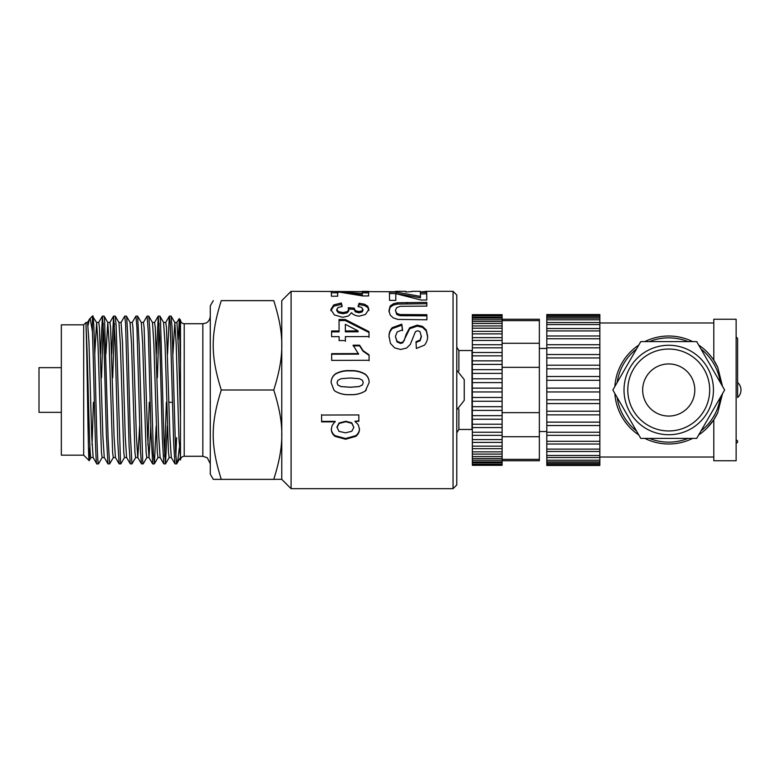 <?xml version="1.0" encoding="UTF-8"?>
<svg xmlns="http://www.w3.org/2000/svg" width="780" height="780" viewBox="0 0 780 780"><rect width="100%" height="100%" fill="white"/><g stroke="black" fill="none" stroke-linecap="round" stroke-linejoin="round"><path stroke-width="1.17" d="M172.945 354.023L174.817 322.53L176.192 343.912L178.951 438.292L180.492 457.538M163.566 322.471L165.028 343.882L168.47 452.536L169.153 457.529L171.317 457.538M176.923 322.462L178.718 353.476L180.492 418.031M156.185 425.977L154.372 463.856L153.387 454.291L149.828 330.203L148.795 316.154L152.48 322.54L153.855 343.941L157.297 452.536L157.979 457.538L160.144 457.538M163.605 322.462L165.769 322.462L166.462 327.454L169.894 436.088L171.278 457.46L174.964 463.837L176.582 463.915L175.578 450.986L172.019 326.752L171.034 316.085M146.893 457.46L143.208 463.837L142.73 462.072L139.181 345.238L137.621 316.154L141.307 322.53L142.681 343.873L146.123 452.536L146.816 457.529L149.009 457.538L150.803 425.977M147.917 445L149.282 402.285M152.441 322.462L154.596 322.462L155.288 327.464L158.73 436.127L160.105 457.46L163.79 463.846L165.467 463.915L164.034 441.07L160.485 320.229L159.958 316.154L158.281 316.085L159.695 338.149L162.318 437.512L163.79 463.846M132.181 322.53L135.944 316.085L136.958 327.824L140.458 450.898L141.453 463.846L137.758 457.46L136.383 436.059L132.941 327.464L132.259 322.462L130.055 322.462L131.518 343.931L134.95 452.546L135.642 457.538L137.797 457.538M137.845 457.538L139.639 425.977M141.268 322.462L143.432 322.462L144.115 327.464L147.556 436.118L149.009 457.538M124.546 457.46L120.861 463.846L120.539 463.193L116.103 325.328L115.274 316.144L118.969 322.53L120.344 343.882L123.786 452.536L124.468 457.529L126.633 457.538M105.924 354.023L107.796 322.54L109.171 343.902L112.612 452.546L113.305 457.529L115.469 457.538M121.066 322.462L122.46 341.698L125.219 436.069L126.594 457.46L130.28 463.846L131.947 463.915L130.309 434.138L127.637 334.084L126.75 317.762L126.448 316.154L124.79 316.085M94.751 354.023L96.622 322.53L98.007 343.941L101.439 452.536L102.131 457.538L104.286 457.538M107.757 322.462L109.921 322.462L110.604 327.454L114.046 436.118L115.42 457.46L119.116 463.846L120.793 463.915M86.053 327.346C87.691 350.249 89.32 461.682 90.958 457.529L93.161 457.538L91.699 436.078L88.949 341.698L87.574 322.471L86.053 322.462L86.053 327.346C87.116 350.21 88.15 464.149 89.164 460.639L89.915 446.18M92.059 445L93.424 402.285M96.584 322.462L98.748 322.462L99.43 327.464L102.872 436.127L104.257 457.47L107.942 463.856L109.619 463.915L108.118 438.984L104.559 319.342L104.111 316.154L102.433 316.085L103.73 334.952L106.353 433.875L107.942 463.856M102.209 457.47L98.524 463.856L96.847 463.915C95.374 467.727 93.902 370.168 92.43 331.627L90.295 319.059L89.329 319.4L88.082 325.221M98.446 463.915C97.529 464.88 96.603 430.336 95.686 391.306C94.604 344.614 93.522 305.419 92.43 318.24M96.622 322.53L92.43 316.085L92.43 331.636M93.083 457.47L96.847 463.915M103.233 323.485L101.537 377.715M100.542 354.023L102.433 316.095M115.274 316.144L113.597 316.085L115.099 340.743L117.721 440.183L119.116 463.846M114.397 323.476L112.71 377.715M113.383 457.46L109.619 463.915M111.715 354.023L113.597 316.085M121.007 322.53L124.771 316.085L125.59 323.788L129.09 445.887L130.28 463.846M143.13 463.915L141.453 463.846M137.621 316.154L135.954 316.085M135.72 457.47L131.957 463.915M154.274 463.915L152.714 463.915M148.795 316.154L147.108 316.085L148.327 332.631L150.95 430.95L152.695 463.915M143.345 322.54L147.108 316.095M159.081 323.485L157.394 377.715M156.39 354.023L158.281 316.095M167.359 425.977L165.467 463.915M164.668 456.514L166.364 402.285M167.564 354.023L169.309 316.319L170.186 322.276L173.686 443.488L174.964 463.837M291.086 488.67L281.775 479.369L281.775 300.631L291.086 291.33L291.086 488.67L453.053 488.67L453.053 291.33L426.66 291.33L420.332 292.022M464.227 390L464.227 400.423L464.227 379.577L456.778 370.159M458.884 370.919L458.884 350.532L471.988 350.532L471.988 429.468L458.884 429.468L458.884 409.081M395.733 291.749L291.086 291.33M412.132 291.574L405.805 292.012M388.976 311.707L390.185 307.252L393.373 305.077L397.498 304.083L426.806 303.712L426.816 306.101L400.442 306.286L396.776 307.535L395.401 310.362L396.727 313.306L399.945 314.545L426.875 314.701L426.894 319.781L397.858 319.41L393.178 317.869L390.136 314.954L388.976 310.508L390.185 305.984L393.373 303.781L397.498 302.767L426.806 302.386L426.826 306.101M395.401 310.362L396.727 314.467L399.945 315.685L426.875 315.841L426.894 319.781M397.498 304.083L397.498 302.767M393.373 305.077L393.373 303.781M390.185 307.252L390.185 305.984M426.875 315.841L426.875 314.701M399.945 315.685L399.945 314.545M396.727 314.467L396.727 313.306M426.806 303.712L426.806 302.386M330.866 310.684L333.743 306.199L341.338 304.327L341.903 306.511M358.42 306.599L359.122 304.551L364.523 305.536L367.712 307.476L368.881 310.489M348.28 308.948L354.091 309.368L355.368 311.873L358.917 312.77L361.91 312.098L363.012 310.381L361.735 307.418L358.02 306.569L359.122 303.244L364.523 304.239L367.712 306.209L368.881 309.27L365.557 314.418L359.365 316.134C355.787 315.91 353.174 314.769 351.526 312.702L348.465 315.998L342.712 317.294L334.347 314.935L330.866 309.465L333.743 304.912L341.338 303.01L342.196 306.481L338.169 307.456L336.784 309.426L338.471 311.63L342.995 312.546L347.256 311.649L348.816 309.553L348.28 307.7L354.091 308.129L355.368 310.674L358.917 311.581L361.91 310.908L363.012 309.163M336.784 309.426L336.784 310.645L338.471 312.809L342.995 313.716L347.256 312.839L348.816 310.772L348.816 309.553M333.743 306.199L333.743 304.912M367.712 307.476L367.712 306.209M364.523 305.536L364.523 304.239M359.122 304.551L359.122 303.244M361.91 312.098L361.91 310.908M358.917 312.77L358.917 311.581M355.368 311.873L355.368 310.674M354.091 309.368L354.091 308.129M347.256 312.839L347.256 311.649M342.995 313.716L342.995 312.546M338.471 312.809L338.471 311.63M341.338 304.327L341.338 303.01M353.125 345.881L359.599 345.862L363.09 351.263L369.057 355.348L369.077 360.731M331.666 354.208L358.566 354.139L353.125 345.209L359.599 345.189L363.09 350.668L369.057 354.812L369.077 360.282L331.685 360.389L331.666 353.662L358.566 353.594M369.057 355.348L369.057 354.812M363.09 351.263L363.09 350.668M359.599 345.862L359.599 345.189M331.12 382.775C331.159 379.275 332.543 376.418 335.273 374.195C339.856 371.68 344.819 370.588 350.161 370.929C355.622 370.598 360.672 371.767 365.313 374.429C367.868 376.574 369.154 379.324 369.145 382.668M350.152 394.622L350.152 394.69C344.682 395.031 339.612 393.832 334.952 391.082L333.918 390.01L331.12 382.668C331.159 379.109 332.543 376.214 335.273 373.952C339.856 371.397 344.819 370.285 350.161 370.636C355.622 370.295 360.672 371.485 365.313 374.195C367.868 376.369 369.154 379.158 369.145 382.551L365.303 391.004C360.672 393.724 355.622 394.933 350.152 394.622C344.682 394.963 339.612 393.773 334.952 391.063L333.918 390M337.038 382.648L337.867 385.027L340.831 386.568L350.132 387.27L359.131 386.587L362.407 384.94L363.226 382.57L362.398 380.269L359.434 378.709L350.103 378.007L341.104 378.69L337.847 380.357L337.038 382.648L337.867 384.95L340.831 386.519L350.132 387.221L359.131 386.539L362.407 384.862L363.226 382.57M366.288 390L365.303 391.014C360.672 393.783 355.622 395.011 350.152 394.69M339.037 320.56L345.286 320.551L368.979 332.504L368.979 331.617L368.998 336.56L345.374 336.619L345.394 341.308M368.979 332.504L368.998 337.369M331.588 331.87L339.085 331.851L339.037 319.498L345.286 319.488L368.979 331.617M345.325 324.314L345.355 331.831L358.078 331.802L358.078 330.915L345.325 324.314L345.355 330.944L358.078 330.915M345.374 336.619L345.394 340.558L339.115 340.577L339.105 336.628L331.607 336.648L331.588 330.973L339.085 330.954M345.286 320.551L345.286 319.488M345.355 331.831L345.355 330.944M337.623 291.827L337.672 296.205L331.412 296.205L331.315 291.33L362.31 293.426L362.261 291.369L368.56 291.369L368.638 295.932L362.798 295.942L337.623 291.827L337.681 296.205M362.261 292.861L368.56 292.861L368.628 295.932M350.308 293.387L362.31 294.879L362.31 293.426M331.315 292.822L338.101 292.822M368.56 292.861L368.56 291.369M338.101 291.866L338.101 291.33M359.482 428.571C359.404 431.438 358.186 433.807 355.826 435.659L345.569 438.506L335.059 435.688L335.059 436.39C332.651 434.519 331.402 432.12 331.285 429.195L332.163 425.441L335.205 421.366L321.613 421.395L321.594 414.668M335.059 435.688C332.651 433.846 331.402 431.486 331.285 428.6M358.849 420.849L354.88 421.327L358.195 424.622L359.482 429.166C359.404 432.081 358.186 434.47 355.826 436.361L345.569 439.247L335.059 436.39M353.837 427.401L351.809 422.848L345.823 421.258L339.105 422.955L336.95 427.001L338.949 431.35L345.501 432.832L351.79 431.272L353.837 427.401L351.809 423.355L345.823 421.736L339.105 423.462L336.95 427.567M321.613 421.395L321.594 415.048L358.829 414.94L358.849 421.317L354.88 421.327M335.205 421.844L321.613 421.882M345.569 438.506L345.569 439.247M355.826 435.659L355.826 436.361M351.809 422.848L351.809 423.355M339.105 422.955L339.105 423.462M389.064 337.233C388.898 333.928 389.971 331.042 392.291 328.594L401.788 325.182L402.529 330.72M416.003 342.498L420.127 340.723L421.366 336.736L420.01 331.705L417.69 330.749L415.438 331.656L410.309 344.409L406.536 348.104L400.608 349.469L394.612 347.88L390.448 343.395L389.064 336.424C388.898 333.06 389.971 330.135 392.291 327.649L401.788 324.188L402.529 329.813L397.127 331.978L395.411 336.473L396.962 341.143L400.569 342.742L402.811 342.059L404.41 339.709L406.019 334.62L409.675 327.805L417.163 325.162L422.487 326.381L426.27 329.989L427.596 335.965C427.781 339.232 426.767 342.274 424.554 345.091L416.354 348.465L416.003 341.767L420.127 339.963L421.366 335.917M395.411 336.473L396.962 341.884L400.569 343.453L402.811 342.781L409.675 328.741L417.163 326.147L422.487 327.337L426.27 330.895L427.596 336.784M392.291 328.594L392.291 327.649M420.127 340.723L420.127 339.963M426.27 330.895L426.27 329.989M422.487 327.337L422.487 326.381M417.163 326.147L417.163 325.162M409.675 328.741L409.675 327.805M404.41 340.47L404.41 339.709M402.811 342.781L402.811 342.059M400.569 343.453L400.569 342.742M396.962 341.884L396.962 341.143M401.788 325.182L401.788 324.188M420.41 293.855L426.709 293.855L426.709 292.383L426.787 299.998L420.947 300.007L395.762 293.631L395.821 300.368M426.709 293.855L426.777 299.998M389.464 293.572L396.25 293.572L420.459 297.814L420.41 292.383L426.709 292.383M395.762 293.631L395.831 300.368L389.552 300.368L389.464 292.1L396.25 292.09L420.459 296.41M396.25 293.572L396.25 292.09M453.053 488.67L456.778 484.945L456.778 295.055L453.053 291.33M213.291 300.631L210.278 305.848L210.278 474.152L213.291 479.369L221.276 479.369C210.522 445.195 210.522 424.174 221.276 390C210.522 355.826 210.522 334.805 221.276 300.631C210.522 300.631 210.522 300.631 221.276 300.631C210.522 300.631 210.522 300.631 221.276 300.631L273.76 300.631C284.515 300.631 284.515 300.631 273.76 300.631C284.515 300.631 284.515 300.631 273.76 300.631C284.515 334.805 284.515 355.826 273.76 390C284.515 424.174 284.515 445.195 273.76 479.369L281.775 479.31M83.684 455.159L61.337 455.159L61.337 324.841L83.684 324.841L83.684 455.159L89.164 460.639M184.216 323.719L202.839 323.719L202.839 456.281L184.216 456.281L184.216 323.719C181.974 323.524 180.736 322.276 180.492 319.995L180.492 364.445L179.312 319.634L178.24 339.748M176.582 463.876L177.976 459.332L179.351 447.671M175.841 456.514L176.582 437.658M221.276 390L273.76 390M221.276 479.369L273.76 479.369M180.492 364.445L180.492 460.005C180.716 457.743 181.954 456.495 184.216 456.281M171.561 402.285L168.889 402.285M61.337 367.663L39 367.663L39 412.337L61.337 412.337M736.135 440.086A1.492 1.492 0 0 1 737.626 441.577A1.492 1.492 0 0 1 736.135 443.069M668.743 416.062A26.062 26.062 0 0 1 642.671 390A26.062 26.062 0 0 1 668.743 363.938A26.062 26.062 0 0 1 694.804 390A26.062 26.062 0 0 1 668.743 416.062M694.804 390A26.062 26.062 0 0 1 655.707 412.571A26.062 26.062 0 0 1 655.707 367.429A26.062 26.062 0 0 1 694.804 390M713.456 390A44.713 44.713 0 0 0 646.376 351.273A44.713 44.713 0 0 0 646.376 428.727A44.713 44.713 0 0 0 713.456 390M696.686 341.591L724.63 390L696.686 438.409L640.789 438.409L612.846 390L640.789 341.591L696.686 341.591M698.704 434.918A53.995 53.995 0 0 0 717.746 412.649L713.798 419.747L706.914 428.181M614.864 393.49A53.995 53.995 0 0 0 638.771 434.918M644.826 438.409A53.995 53.995 0 0 0 692.65 438.409M713.798 419.747L713.798 460.746L736.135 460.746L736.135 319.254L713.798 319.254L713.798 360.253L717.746 367.351A53.995 53.995 0 0 0 698.704 345.082M692.65 341.591A53.995 53.995 0 0 0 644.826 341.591M638.771 345.082A53.995 53.995 0 0 0 614.864 386.51M717.746 367.351L722.524 386.344M722.524 393.656L717.746 412.649M617.146 382.551A52.133 52.133 0 0 1 636.49 349.04M649.389 341.591A52.133 52.133 0 0 1 688.087 341.591M700.986 349.04A52.133 52.133 0 0 1 720.33 382.551M720.33 397.449A52.133 52.133 0 0 1 700.986 430.96M688.087 438.409A52.133 52.133 0 0 1 649.389 438.409M636.49 430.96A52.133 52.133 0 0 1 617.146 397.449M599.849 336.024L599.849 338.744L546.8 338.744L546.8 344.721L599.849 344.721L599.849 347.822L546.8 347.822L546.8 354.529L599.849 354.529L599.849 357.942L546.8 357.942L546.8 365.206L599.849 365.206L599.849 368.852L546.8 368.852L546.8 388.118L599.849 388.118L599.849 465.465L546.8 465.465L546.8 463.232L599.849 463.232M546.8 376.496L599.849 376.496L599.849 380.279L546.8 380.279M599.849 380.279L599.849 388.118M599.849 368.852L599.849 376.496M546.8 365.206L546.8 368.852M599.849 357.942L599.849 365.206M546.8 354.529L546.8 357.942M599.849 347.822L599.849 354.529M599.849 338.744L599.849 344.721L546.8 344.721L546.8 347.822M546.8 336.024L546.8 338.744M599.849 330.925L599.849 335.985L546.8 335.985L546.8 330.925L599.849 330.925L599.849 328.526L546.8 328.526L546.8 330.925M546.8 328.663L546.8 324.558L599.849 324.558L599.849 328.663M599.849 315.442L546.8 315.442L546.8 314.535L599.849 314.535L599.849 319.8L546.8 319.8L546.8 324.558M599.849 319.8L599.849 324.558M599.849 316.777L546.8 316.777L546.8 319.8M546.8 315.442L546.8 316.777M599.849 425.539L546.8 425.539L546.8 435.337L599.849 435.337L546.8 435.337L546.8 463.232M546.8 460.219L599.849 460.219M546.8 455.481L599.849 455.481M546.8 449.124L599.849 449.124M599.849 444.025L546.8 444.025M546.8 441.314L599.849 441.314M546.8 432.237L599.849 432.237M599.849 414.863L546.8 414.863L546.8 425.539M546.8 422.126L599.849 422.126M599.849 403.572L546.8 403.572L546.8 414.863M546.8 411.216L599.849 411.216M599.849 391.95L546.8 391.95L546.8 403.572M546.8 399.789L599.849 399.789M546.8 388.118L546.8 391.95M502.115 331.441L502.115 340.46L472.329 340.46L472.329 344.721L502.115 344.721L502.115 347.822L472.329 347.822L472.329 352.492L502.115 352.492L502.115 355.846L472.329 355.846L472.329 360.848L502.115 360.848L502.115 364.406L472.329 364.406L472.329 369.661L502.115 369.661L502.115 373.376L472.329 373.376L472.329 388.118L502.115 388.118L502.115 465.319L472.329 465.319L472.329 464.178L502.115 464.178M472.329 378.807L502.115 378.807L502.115 382.61L472.329 382.61M502.115 382.61L502.115 388.118M502.115 373.376L502.115 378.807M472.329 369.661L472.329 373.376M502.115 364.406L502.115 369.661M472.329 360.848L472.329 364.406M502.115 355.846L502.115 360.848M472.329 352.492L472.329 355.846M502.115 347.822L502.115 352.492M502.115 340.46L502.115 344.721L472.329 344.721L472.329 347.822M502.115 333.889L472.329 333.889L472.329 340.46M472.329 331.441L472.329 333.889M502.115 328.195L502.115 331.344L472.329 331.344L472.329 328.195L502.115 328.195L502.115 325.942L472.329 325.942L472.329 328.195M502.115 314.681L472.329 314.681L502.115 314.681L502.115 325.942M502.115 323.476L472.329 323.476L472.329 325.942M502.115 319.8L472.329 319.8L472.329 323.476M502.115 317.236L472.329 317.236L472.329 319.8M502.115 315.822L472.329 315.822L472.329 317.236M472.329 314.681L472.329 315.822M502.115 427.577L472.329 427.577L472.329 435.337L502.115 435.337L472.329 435.337L472.329 464.178M472.329 462.774L502.115 462.774M472.329 460.219L502.115 460.219M472.329 456.563L502.115 456.563M472.329 451.854L502.115 451.854M472.329 446.16L502.115 446.16M472.329 442.416L502.115 442.387M472.329 439.589L502.115 439.589M472.329 432.237L502.115 432.237M502.115 419.221L472.329 419.221L472.329 427.577M472.329 424.213L502.115 424.213M502.115 410.407L472.329 410.407L472.329 419.221M472.329 415.662L502.115 415.662M502.115 401.271L472.329 401.271L472.329 410.407M472.329 406.692L502.115 406.692M502.115 391.95L472.329 391.95L472.329 401.271M472.329 397.469L502.115 397.469M472.329 388.118L472.329 391.95M502.115 319.254L539.35 319.254L539.35 459.371L502.115 459.371M539.35 436.722L502.115 436.722M539.35 459.371L539.35 460.746L502.115 460.746M539.35 412.649L502.115 412.649M539.35 367.351L502.115 367.351M539.35 343.278L502.115 343.278M539.35 320.629L502.115 320.629M406.945 303.732L406.945 302.416M406.273 315.88L406.273 314.75M406.019 335.459L406.019 334.62M668.743 430.96A40.96 40.96 0 0 0 704.213 369.525A40.96 40.96 0 0 0 633.272 369.525A40.96 40.96 0 0 0 668.743 430.96M174.739 322.462L176.943 322.462M118.93 322.462L121.085 322.462M169.455 316.085L171.054 316.085M456.778 409.841L464.227 400.423M420.361 291.33L412.113 291.33M405.834 291.33L395.704 291.33M458.884 429.468L456.778 432.822M458.884 350.532L456.778 347.178M83.684 324.841L86.053 322.462M89.651 318.864L92.43 316.085M180.492 319.995L179.147 318.649M91.045 457.46L89.212 460.619M107.796 322.54L104.111 316.154M130.143 322.54L126.448 316.154M158.067 457.47L154.372 463.856M163.644 322.54L159.958 316.154M169.24 457.46L165.545 463.846M174.817 322.53L171.132 316.144M180.404 457.46L176.894 463.544M102.356 316.163L98.66 322.54M113.519 316.154L109.834 322.54M152.626 463.856L148.931 457.47M158.203 316.154L154.518 322.54M169.377 316.154L165.691 322.53M179.098 318.659L176.865 322.53M87.496 322.54L89.476 319.118M202.839 456.281L207.256 457.733L210.278 463.729M202.839 323.719L205.9 323.066C205.657 323.242 209.664 321.935 210.278 316.27M737.626 338.423L737.626 397.507A10.043 10.043 0 0 0 737.626 382.493L737.626 338.423L736.135 336.931M599.849 322.53L546.8 322.53M599.849 318.133L546.8 318.133M599.849 464.568L546.8 464.568M599.849 461.897L546.8 461.897M599.849 457.509L546.8 457.509M599.849 451.513L546.8 451.513M539.35 431.545L546.8 431.545M539.35 348.455L546.8 348.455M599.849 457.022L713.798 457.022M599.849 322.978L713.798 322.978M502.115 337.642L472.329 337.642M502.115 321.516L472.329 321.516M502.115 318.133L472.329 318.133M502.115 315.841L472.329 315.841M502.115 464.168L472.329 464.168M502.115 461.897L472.329 461.897M502.115 458.513L472.329 458.513M502.115 454.096L472.329 454.096M502.115 448.695L472.329 448.695"/></g></svg>
